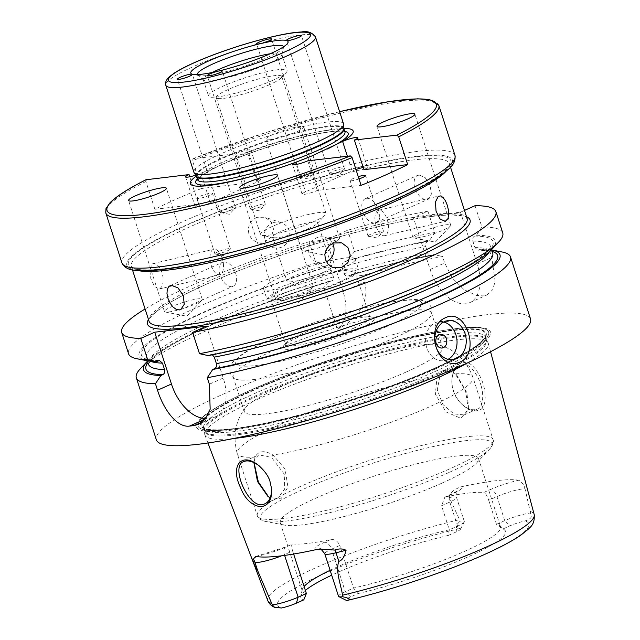 <?xml version="1.0" encoding="UTF-8"?>
<svg xmlns="http://www.w3.org/2000/svg" width="640" height="640" viewBox="0 0 640 640"><rect width="100%" height="100%" fill="white"/><g stroke="black" fill="none" stroke-linecap="round" stroke-linejoin="round"><path stroke-width="0.48" stroke-dasharray="3.2 2.4" d="M301.32 177.304A7.864 1.152 -17.9 0 0 308.88 175.336A7.864 1.152 -17.9 0 0 314.464 172.648A7.864 1.152 -17.9 0 0 314.624 172.288A7.864 1.152 -17.9 0 0 306.792 173.608A7.864 1.152 -17.9 0 0 299.664 177.12A7.864 1.152 -17.9 0 0 300 177.32A7.864 1.152 -17.9 0 0 301.32 177.304M222.12 212.608A7.864 1.152 -17.9 0 0 229.68 210.64A7.864 1.152 -17.9 0 0 235.272 207.96A7.864 1.152 -17.9 0 0 235.432 207.592A7.864 1.152 -17.9 0 0 227.592 208.92A7.864 1.152 -17.9 0 0 220.464 212.432A7.864 1.152 -17.9 0 0 220.8 212.632A7.864 1.152 -17.9 0 0 222.12 212.608M251.984 209.152A7.864 1.152 -17.9 0 0 259.544 207.184A7.864 1.152 -17.9 0 0 265.128 204.496A7.864 1.152 -17.9 0 0 265.288 204.136A7.864 1.152 -17.9 0 0 257.456 205.456A7.864 1.152 -17.9 0 0 250.32 208.968A7.864 1.152 -17.9 0 0 250.664 209.168A7.864 1.152 -17.9 0 0 251.984 209.152M331.184 173.84A7.864 1.152 -17.9 0 0 338.744 171.872A7.864 1.152 -17.9 0 0 344.328 169.192A7.864 1.152 -17.9 0 0 344.488 168.824A7.864 1.152 -17.9 0 0 336.656 170.152A7.864 1.152 -17.9 0 0 329.52 173.664A7.864 1.152 -17.9 0 0 329.864 173.864A7.864 1.152 -17.9 0 0 331.184 173.84M306.008 250.736A19.872 2.912 -17.9 0 0 325.12 245.76A19.872 2.912 -17.9 0 0 339.232 238.976A19.872 2.912 -17.9 0 0 339.64 238.064A19.872 2.912 -17.9 0 0 319.832 241.4A19.872 2.912 -17.9 0 0 301.824 250.28A19.872 2.912 -17.9 0 0 302.68 250.784A19.872 2.912 -17.9 0 0 306.008 250.736M270.144 139.688A19.872 2.912 162.1 0 1 265.952 139.232A19.872 2.912 162.1 0 1 283.968 130.36A19.872 2.912 162.1 0 1 303.768 127.016A19.872 2.912 162.1 0 1 291.592 133.856A19.872 2.912 162.1 0 1 270.144 139.688M168.632 311.976A19.872 2.912 -17.9 0 0 187.736 307.008A19.872 2.912 -17.9 0 0 201.848 300.224A19.872 2.912 -17.9 0 0 202.256 299.312A19.872 2.912 -17.9 0 0 182.456 302.648A19.872 2.912 -17.9 0 0 164.44 311.528A19.872 2.912 -17.9 0 0 165.304 312.032A19.872 2.912 -17.9 0 0 168.632 311.976M279.712 299.112A19.872 2.912 -17.9 0 0 298.824 294.136A19.872 2.912 -17.9 0 0 312.936 287.352A19.872 2.912 -17.9 0 0 313.344 286.44A19.872 2.912 -17.9 0 0 293.544 289.784A19.872 2.912 -17.9 0 0 275.528 298.656A19.872 2.912 -17.9 0 0 276.392 299.16A19.872 2.912 -17.9 0 0 279.712 299.112M417.096 237.864A19.872 2.912 -17.9 0 0 436.208 232.888A19.872 2.912 -17.9 0 0 450.32 226.112A19.872 2.912 -17.9 0 0 450.728 225.192A19.872 2.912 -17.9 0 0 430.92 228.536A19.872 2.912 -17.9 0 0 412.912 237.408A19.872 2.912 -17.9 0 0 413.768 237.912A19.872 2.912 -17.9 0 0 417.096 237.864M212.784 249.656A13.072 6.216 76.7 0 0 210.976 264.44A13.072 6.216 76.7 0 0 219.76 274.672A13.072 6.216 76.7 0 0 223.472 265.056A13.072 6.216 76.7 0 0 221.368 256.168A13.072 6.216 76.7 0 0 213.744 249.24A13.072 6.216 76.7 0 0 212.784 249.656M160.144 288.584L162 286.28L163.064 282.432L163.112 277.648L162.072 272.648L160.072 268.224L157.448 265.04L154.656 263.552L153.176 263.568L152.2 263.984L149.744 269.576L150.832 278.68L154.568 286.552L159.192 288.992L160.144 288.584M326.368 261.712A13.072 12.68 -71.5 0 1 308.632 249.984A13.072 12.68 -71.5 0 1 332.536 243.416M223.872 261.96A13.072 7.648 66 0 1 235.28 272.248A13.072 7.648 66 0 1 233.168 286.2A13.072 7.648 66 0 1 220.864 277.376A13.072 7.648 66 0 1 222.528 262.328A13.072 7.648 66 0 1 223.872 261.96M273.104 222.76A13.072 12.68 -71.5 0 1 289.104 239.072A13.072 12.68 -71.5 0 1 264.352 235.208A13.072 12.68 -71.5 0 1 273.104 222.76M256.832 217.336L252.528 219.92L249.512 223.992L248.224 228.928L248.848 233.968L251.264 238.344L255.136 241.392L256.72 242.04L264.784 241.936L271.152 237.088L273.632 229.488L271.288 221.944L264.984 217.256L256.832 217.336M377.696 210.64A13.072 6.216 76.7 0 0 374.952 219.84A13.072 6.216 76.7 0 0 377.056 228.728A13.072 6.216 76.7 0 0 384.68 235.664A13.072 6.216 76.7 0 0 387.72 221.512A13.072 6.216 76.7 0 0 378.664 210.224A13.072 6.216 76.7 0 0 377.696 210.64M366.608 198.336A13.072 7.648 66 0 1 378.016 208.616A13.072 7.648 66 0 1 375.896 222.568A13.072 7.648 66 0 1 363.6 213.744A13.072 7.648 66 0 1 365.256 198.696A13.072 7.648 66 0 1 366.608 198.336M419.04 174.96L416.288 176.264L414.472 179.288L413.936 183.536L414.8 188.336L416.976 192.952L420.096 196.68L423.632 199L426.984 199.56L428.32 199.2L431.408 194.088L430.072 185.424L425.192 177.648L419.04 174.96M369.744 236.264A8.128 1.192 -17.9 0 0 377.56 234.232A8.128 1.192 -17.9 0 0 383.328 231.456A8.128 1.192 -17.9 0 0 383.496 231.08A8.128 1.192 -17.9 0 0 375.392 232.448A8.128 1.192 -17.9 0 0 368.024 236.08A8.128 1.192 -17.9 0 0 368.376 236.288A8.128 1.192 -17.9 0 0 369.744 236.264M359 178.928A8.128 1.192 162.1 0 1 351.808 180.744A8.128 1.192 162.1 0 1 350.096 180.56A8.128 1.192 162.1 0 1 358.272 176.672M216.64 254A8.128 1.192 -17.9 0 0 224.456 251.968A8.128 1.192 -17.9 0 0 230.232 249.192A8.128 1.192 -17.9 0 0 230.4 248.816A8.128 1.192 -17.9 0 0 222.296 250.184A8.128 1.192 -17.9 0 0 214.928 253.816A8.128 1.192 -17.9 0 0 215.28 254.024A8.128 1.192 -17.9 0 0 216.64 254M210.752 193.112A8.128 1.192 162.1 0 1 212.464 193.296A8.128 1.192 162.1 0 1 207.488 196.096A8.128 1.192 162.1 0 1 198.712 198.48A8.128 1.192 162.1 0 1 197 198.296A8.128 1.192 162.1 0 1 201.976 195.496A8.128 1.192 162.1 0 1 210.752 193.112M363.936 169.664A9.832 1.44 -17.9 0 0 367.4 167.32A9.832 1.44 -17.9 0 0 363.224 167.456M355.968 169.528A9.832 1.44 -17.9 0 0 352.16 171.024L305.552 191.8A9.832 1.44 -17.9 0 0 302.088 194.144A9.832 1.44 -17.9 0 0 307.608 193.712A9.832 1.44 -17.9 0 0 317.328 190.44L361.08 185.368M307.768 160.824L317.328 190.44M146.504 179.512L145.904 181.496L154.872 209.264A174.984 25.616 162.1 0 1 201.48 188.48L192.512 160.72L193.112 158.736L235.664 153.8A9.832 1.44 162.1 0 1 245.384 150.536A9.832 1.44 162.1 0 1 250.904 150.096A9.832 1.44 162.1 0 1 247.728 152.312L216.424 167.088L200.544 173.344A9.832 1.44 162.1 0 1 195.72 175.16M189.768 176.792L198.624 204.192A9.832 1.44 -17.9 0 0 195.16 206.528A9.832 1.44 -17.9 0 0 200.68 206.096A9.832 1.44 -17.9 0 0 210.4 202.824L257.008 182.048A9.832 1.44 -17.9 0 0 260.472 179.712A9.832 1.44 -17.9 0 0 254.952 180.144A9.832 1.44 -17.9 0 0 245.232 183.416L201.48 188.48M154.872 209.264L198.624 204.192M235.664 153.8L245.232 183.416M192.928 158.784L193.112 158.736A173.016 25.328 162.1 0 1 339.616 111.672M196.328 176.08A85.584 12.528 162.1 0 1 200.544 173.344M343.56 123.888A78.64 11.512 -17.9 0 0 265.184 137.104A78.64 11.512 -17.9 0 0 193.888 172.232M247.728 152.312A85.584 12.528 162.1 0 1 343.84 128.44M283.536 46.8A45.216 6.624 162.1 0 1 283.52 47.272A45.216 6.624 162.1 0 1 282.584 48.76A45.216 6.624 162.1 0 1 267.56 57.44A45.216 6.624 162.1 0 1 199.4 75.632A45.216 6.624 162.1 0 1 197.768 74.968A45.216 6.624 162.1 0 1 197.488 74.592M270.216 53.752A41.288 6.048 162.1 0 1 281.832 54.304A41.288 6.048 162.1 0 1 281.848 54.84A41.288 6.048 162.1 0 1 267.272 64.128A41.288 6.048 162.1 0 1 227.992 77.48A41.288 6.048 162.1 0 1 203.552 80.128A41.288 6.048 162.1 0 1 203.256 79.68A41.288 6.048 162.1 0 1 212.352 72.448M272.536 80.424A41.288 6.048 162.1 0 1 210.304 97.024A41.288 6.048 162.1 0 1 208.512 95.976A41.288 6.048 162.1 0 1 245.944 77.536A41.288 6.048 162.1 0 1 287.096 70.592A41.288 6.048 162.1 0 1 286.256 72.496A41.288 6.048 162.1 0 1 272.536 80.424M269.624 84.64A34.408 5.04 162.1 0 1 217.76 98.472A34.408 5.04 162.1 0 1 216.272 97.6A34.408 5.04 162.1 0 1 247.464 82.232A34.408 5.04 162.1 0 1 281.752 76.448A34.408 5.04 162.1 0 1 281.056 78.032A34.408 5.04 162.1 0 1 269.624 84.64M313.848 221.552A34.408 5.04 162.1 0 1 261.984 235.392A34.408 5.04 162.1 0 1 260.496 234.52A34.408 5.04 162.1 0 1 291.688 219.152A34.408 5.04 162.1 0 1 325.976 213.368A34.408 5.04 162.1 0 1 325.28 214.952A34.408 5.04 162.1 0 1 313.848 221.552M309.264 228.184A23.592 3.456 162.1 0 1 273.704 237.672A23.592 3.456 162.1 0 1 272.68 237.072A23.592 3.456 162.1 0 1 294.072 226.528A23.592 3.456 162.1 0 1 317.584 222.568A23.592 3.456 162.1 0 1 317.104 223.656A23.592 3.456 162.1 0 1 309.264 228.184M323.504 272.272A23.592 3.456 -17.9 0 0 331.824 266.664A23.592 3.456 -17.9 0 0 308.312 270.624A23.592 3.456 -17.9 0 0 286.928 281.16A23.592 3.456 -17.9 0 0 300.176 280.12A23.592 3.456 -17.9 0 0 323.504 272.272M464.488 210.416L460.496 212.192L413.392 217.656L427.928 211.176A196.608 28.784 -17.9 0 0 347.688 230.232L326.336 239.752L309.072 241.752A196.608 28.784 -17.9 0 0 145.088 308.992M448.064 359.32A19.664 15.688 -96.6 0 1 447.28 359.696A19.664 15.688 -96.6 0 1 443.568 360.72A19.664 15.688 -96.6 0 1 425.728 342.992A19.664 15.688 -96.6 0 1 439.04 321.656A19.664 15.688 -96.6 0 1 443.736 321.992M140.312 368.784A196.608 28.784 162.1 0 1 323.72 287.088L337.336 329.24C354.496 321.296 371.096 302.504 364.424 282.056L362.336 275.568A196.608 28.784 162.1 0 1 442.568 256.504L444.664 262.992L452.536 278.256L464.032 289.64L476.656 295.544L487.064 294.904L492.672 289.768L495.168 281.36L491.768 257.536L489.672 251.048A196.608 28.784 162.1 0 1 501.992 251.968M530.536 318.976A196.608 28.784 -17.9 0 0 334.6 352.008A196.608 28.784 -17.9 0 0 156.36 439.832M309.072 241.752L315.952 263.04L324.928 267.272L326.896 267.048C328.624 266.832 330.088 267.944 331.288 270.376L333.384 276.856C333.784 279.376 333.112 280.736 331.376 280.928L329.408 281.152L323.72 287.088M326.336 239.752L343.08 291.568A39.32 23 66 0 1 337.336 329.24M333.384 276.856A180.88 26.48 162.1 0 0 148.464 364.208L150.848 360.136C155.928 354.384 167.376 346.864 185.184 337.576C219.656 319.688 276.184 297.8 331.832 280.832L331.376 280.928A184.808 27.056 162.1 0 0 147.952 362.624M362.336 275.568L351.624 274.528L349.192 275.616C347.056 276.576 345.336 275.936 344.04 273.68L341.944 267.2C341.64 264.496 342.56 262.68 344.712 261.736L347.136 260.648L354.568 251.528L347.688 230.232M427.928 211.176L434.8 232.464L429.368 240.696L427.512 241.528C425.784 242.528 425.192 244.208 425.728 246.56L427.816 253.032C428.744 255.216 430.136 256 431.992 255.408A184.808 27.056 162.1 0 0 349.192 275.616L348.592 275.832C379.416 266.904 407.016 260.16 431.392 255.592L433.848 254.584L442.568 256.504M315.952 263.04A196.608 28.784 -17.9 0 0 128.568 353.784M147.216 360.752A187.256 27.416 162.1 0 1 324.928 267.272M147.472 361.16A187.256 27.416 162.1 0 1 329.408 281.152M206.52 326.2L223.256 378.016A39.32 23 66 0 1 215.712 416.664A39.32 23 66 0 1 211.656 417.76L206.952 418.304A39.32 23 66 0 1 205.68 418.4M208.24 355.6L210.696 354.592L212.352 354.8M351.624 274.528A187.256 27.416 162.1 0 1 433.848 254.584M489.672 251.048L480.96 249.12A187.256 27.416 162.1 0 1 491.72 249.968M434.8 232.464A196.608 28.784 -17.9 0 0 354.568 251.528M347.136 260.648A187.256 27.416 162.1 0 1 429.368 240.696M460.496 212.192L477.232 264.016A39.32 23 66 0 1 469.696 302.656A39.32 23 66 0 1 430.128 269.472L413.392 217.656M480.96 249.12L478.008 250.184L474.928 247.576L472.832 241.104C472.296 238.752 472.888 237.072 474.616 236.072L476.472 235.24L481.912 227.008L475.032 205.712M476.472 235.24A187.256 27.416 162.1 0 1 491.696 249.488M502.744 232.928A196.608 28.784 -17.9 0 0 481.912 227.008M338.232 270.568A48.168 7.056 162.1 0 1 290.592 286.592A48.168 7.056 162.1 0 1 263.536 288.72A48.168 7.056 162.1 0 1 307.208 267.2A48.168 7.056 162.1 0 1 355.216 259.104A48.168 7.056 162.1 0 1 338.232 270.568M341.816 281.672A48.168 7.056 162.1 0 1 294.176 297.696A48.168 7.056 162.1 0 1 267.128 299.824A48.168 7.056 162.1 0 1 310.792 278.304A48.168 7.056 162.1 0 1 358.8 270.208A48.168 7.056 162.1 0 1 341.816 281.672M339.456 281.944A44.24 6.48 162.1 0 1 295.712 296.664A44.24 6.48 162.1 0 1 270.864 298.616A44.24 6.48 162.1 0 1 310.968 278.856A44.24 6.48 162.1 0 1 355.056 271.416A44.24 6.48 162.1 0 1 339.456 281.944M354.312 327.928A44.24 6.48 162.1 0 1 310.56 342.64A44.24 6.48 162.1 0 1 285.72 344.592A44.24 6.48 162.1 0 1 286.616 342.56A44.24 6.48 162.1 0 1 325.824 324.832A44.24 6.48 162.1 0 1 367.992 316.28A44.24 6.48 162.1 0 1 369.912 317.4A44.24 6.48 162.1 0 1 354.312 327.928M357.36 329.792A48.168 7.056 -17.9 0 0 372.256 317.104A48.168 7.056 -17.9 0 0 326.336 326.424A48.168 7.056 -17.9 0 0 283.64 345.728A48.168 7.056 -17.9 0 0 304.464 347.024A48.168 7.056 -17.9 0 0 357.36 329.792M456.584 374.832L466.832 392.68L468.792 407.912L464.176 414.928L453.872 413.904L442.888 404.456L437.288 390.008L439.768 376.784L444.808 371.904L454.752 373.368L456.584 374.832L453.48 372.488L444.056 370.312L437.168 375.92L435.344 394.12L445.904 411.872L460.704 418.24L468.496 409.832L465.52 390.72L455.192 373.832A123.864 18.136 162.1 0 1 472.968 377.408A123.864 18.136 162.1 0 1 429.296 406.888A123.864 18.136 162.1 0 1 273.04 455.04L271.464 457.368L258.744 454.848L254.648 459.312L255.016 457.128C258.528 450.696 264.536 450 273.04 455.04L285.024 468.968L287.952 486.944L280.944 498.856L269.448 497.56L268.664 496.96M254.032 462.64L255.016 457.128A123.864 18.136 162.1 0 1 237.232 453.552A123.864 18.136 162.1 0 1 306.504 413.464A123.864 18.136 162.1 0 1 437.168 375.92L439.768 376.784M254.648 459.312L253.88 462.568M270.2 497.8L277.8 498.024L284.728 488.984L284.248 474.08L271.464 457.368M405.864 372.176A104.2 15.256 162.1 0 1 302.808 406.832A104.2 15.256 162.1 0 1 244.288 411.432A104.2 15.256 162.1 0 1 245.456 407.752A104.2 15.256 162.1 0 1 323.832 369.896A104.2 15.256 162.1 0 1 427.648 344.368A104.2 15.256 162.1 0 1 439.512 345.072A104.2 15.256 162.1 0 1 442.608 347.376A104.2 15.256 162.1 0 1 405.864 372.176M258.824 465.568L259.208 465.856C264.768 470.784 268.328 475.656 269.896 480.472L271.648 488.76M481.184 386.28C478.624 374.656 467.488 359.88 459.936 365.16C454.68 367.872 451.976 373.592 451.824 382.328C452.304 390.904 455.552 398.12 461.552 403.968C467.432 409.144 472.68 410.848 477.304 409.08C483.288 408.08 483.848 394.264 481.184 386.28L483.584 385.696C486.368 393.856 485.848 408.488 479.736 409.88C474.664 412.152 468.832 410.392 462.232 404.616C455.8 398.32 452.32 390.6 451.8 381.432C452.632 367.944 457.632 361.704 466.8 362.728C473.344 363.024 481.84 377.528 483.584 385.696M455.84 532.08L457.584 526.112L449.808 502.056A19.192 2.808 -17.9 0 0 456.576 497.488A19.192 2.808 -17.9 0 0 449.32 497.56L460.216 521.12A19.192 2.808 162.1 0 1 464.344 521.552A19.192 2.808 162.1 0 1 464.272 522.008A19.192 2.808 162.1 0 1 457.584 526.112L449.328 529.792L448.432 535.376L455.84 532.08A13.288 1.944 -17.9 0 0 460.48 529.232A13.288 1.944 -17.9 0 0 459.648 528.536C454.88 528.408 455.064 525.936 460.216 521.12M233.784 438.48A148.936 21.808 162.1 0 1 204.88 434.96A148.936 21.808 162.1 0 1 204.672 433.944A148.936 21.808 162.1 0 1 339.856 368.28A148.936 21.808 162.1 0 1 487.912 342.464A148.936 21.808 162.1 0 1 488.328 343.408A148.936 21.808 162.1 0 1 466.952 363.176M530.528 512.976L525.032 488.792A19.192 2.808 -17.9 0 0 496.96 496.592L488.712 500.272C487.128 495.64 485.464 493.04 483.72 492.472L489.864 489.736A7.864 4.6 66 0 1 496.96 496.592L504.736 520.656A19.192 2.808 162.1 0 1 530.528 512.976C530.864 516 533.704 517.904 525.056 520.96A13.288 1.944 -17.9 0 0 510.064 525.792L502.656 529.096L496.48 524.328L504.736 520.656L510.064 525.792M489.864 489.736A27.056 3.96 162.1 0 1 518.96 480.192C522.2 482.416 524.224 485.28 525.032 488.792M518.96 480.192A141.568 20.728 -17.9 0 0 460.44 486.968A27.056 3.96 162.1 0 1 452.128 494.104L445.984 496.848A104.2 15.256 162.1 0 1 483.72 492.472M449.32 497.56C449.008 493.712 452.712 490.184 460.44 486.968M448.432 535.376A107.608 15.752 -17.9 0 0 331.696 575.192M305.376 590.408A107.608 15.752 -17.9 0 0 300.792 596.152A107.608 15.752 -17.9 0 0 303.792 599.856M306.384 593.52A104.2 15.256 162.1 0 1 302.272 590.952A104.2 15.256 162.1 0 1 302.24 589.592A104.2 15.256 162.1 0 1 304.104 586.464M330.112 570.28A104.2 15.256 162.1 0 1 449.328 529.792L441.56 505.736L449.808 502.056A7.864 4.6 -114 0 1 451.32 494.328A7.864 4.6 -114 0 1 452.128 494.104M338.52 596.304A19.192 2.808 162.1 0 1 345.288 591.736L353.536 588.056L358.016 593.576L350.608 596.88A13.288 1.944 -17.9 0 0 346.152 600.272M358.016 593.576A107.608 15.752 -17.9 0 0 463.072 559.032A107.608 15.752 -17.9 0 0 504.832 530.248A107.608 15.752 -17.9 0 0 502.656 529.096M281.616 555.8A19.192 2.808 -17.9 0 0 284.384 554.632L292.632 550.952C291.264 546.44 291.336 544.104 292.848 543.944L286.704 546.688A27.056 3.96 162.1 0 1 256.352 556.496M284.632 555.408L284.384 554.632A7.864 4.6 66 0 1 285.888 546.904L292.848 543.944A104.2 15.256 162.1 0 0 330.576 539.576C334.696 539.08 337.76 541.056 339.792 545.488L331.536 549.168A7.864 4.6 -114 0 0 324.432 542.312L330.576 539.576M292.632 550.952L293.624 554.032M445.984 496.848L444.832 497.224L441.56 505.736M488.712 500.272L496.48 524.328A104.2 15.256 162.1 0 1 499.824 525.776A104.2 15.256 162.1 0 1 500.592 526.896A104.2 15.256 162.1 0 1 463.848 551.696A104.2 15.256 162.1 0 1 353.536 588.056L339.792 545.488M441.736 483.232A104.2 15.256 162.1 0 1 284.68 525.136A104.2 15.256 162.1 0 1 280.16 522.488A104.2 15.256 162.1 0 1 374.632 475.944A104.2 15.256 162.1 0 1 478.48 458.432A104.2 15.256 162.1 0 1 476.368 463.224A104.2 15.256 162.1 0 1 441.736 483.232M394.744 337.752A104.2 15.256 162.1 0 1 234.304 378.424A104.2 15.256 162.1 0 1 233.168 377.008A104.2 15.256 162.1 0 1 327.64 330.464A104.2 15.256 162.1 0 1 431.488 312.952A104.2 15.256 162.1 0 1 431.392 314.76A104.2 15.256 162.1 0 1 394.744 337.752M433.072 369.4A149.432 21.88 -17.9 0 0 484.552 338.488A149.432 21.88 -17.9 0 0 485.808 334A149.432 21.88 -17.9 0 0 402.328 340.32A149.432 21.88 -17.9 0 0 254.056 390.144A149.432 21.88 -17.9 0 0 201.424 425.856A149.432 21.88 -17.9 0 0 205.064 428.76A149.432 21.88 -17.9 0 0 433.072 369.4M232.312 428.952A150.024 21.968 162.1 0 1 208.016 429.48A150.024 21.968 162.1 0 1 336.696 358.504A150.024 21.968 162.1 0 1 482.584 340.792A150.024 21.968 162.1 0 1 433.312 368.992A150.024 21.968 162.1 0 1 232.312 428.952M436.008 368.68A154.52 22.624 -17.9 0 0 444.144 330.328A154.52 22.624 -17.9 0 0 233.072 398.504A154.52 22.624 -17.9 0 0 237.144 429.36A154.52 22.624 -17.9 0 0 436.008 368.68M432.968 369.032A149.448 21.88 -17.9 0 0 485.712 333.624A149.448 21.88 -17.9 0 0 336.72 358.584A149.448 21.88 -17.9 0 0 201.288 425.496A149.448 21.88 -17.9 0 0 285.64 418.624A149.448 21.88 -17.9 0 0 432.968 369.032M296.704 164.4L305.552 191.8M347.384 156.24L352.16 171.024M200.84 173.232L210.4 202.824M247.448 152.456L257.008 182.048M197.304 178.976A80.152 11.736 162.1 0 1 216.424 167.088M197.52 179.64A77.464 11.344 162.1 0 1 232.936 157.736A77.464 11.344 162.1 0 1 344.952 132.024M232.32 160A80.152 11.736 162.1 0 1 344.736 131.36M454.96 155.352A174.984 25.616 -17.9 0 0 280.576 184.76A174.984 25.616 -17.9 0 0 121.944 262.92M145.904 181.496A174.984 25.616 -17.9 0 0 105.8 212.944M438.824 105.384A174.984 25.616 -17.9 0 0 192.512 160.72M196.448 176.304A77.464 11.344 162.1 0 1 266.672 141.704A77.464 11.344 162.1 0 1 343.872 128.688M196.384 176.168A77.544 11.352 162.1 0 1 266.488 141.12A77.544 11.352 162.1 0 1 343.848 128.536M315.464 36.904A78.64 11.512 -17.9 0 0 237.096 50.12A78.64 11.512 -17.9 0 0 165.792 85.248M467.088 218.48A167.12 24.464 -17.9 0 0 300.536 246.56A167.12 24.464 -17.9 0 0 149.032 321.208L149.216 319.632C149.736 318.128 151.448 316.056 154.368 313.424C167.856 301.256 208.4 281.568 258.24 263.288C302.896 246.96 345.848 234.072 387.08 224.624C415.12 218.344 436.544 215.144 451.352 215.008C471.872 216.104 465.144 218.416 467.088 218.48M466.536 216.768A169.472 24.816 -17.9 0 0 301.152 248.448A169.472 24.816 -17.9 0 0 148.48 319.496M446.088 171.288A167.12 24.464 -17.9 0 0 449.392 163.696A167.12 24.464 -17.9 0 0 282.848 191.776A167.12 24.464 -17.9 0 0 131.336 266.424A167.12 24.464 -17.9 0 0 138.456 270.648M391.16 201.08A169.472 24.816 -17.9 0 0 347.616 170.248A169.472 24.816 -17.9 0 0 130.168 267.192A169.472 24.816 -17.9 0 0 391.16 201.08M392.104 200.968A171.048 25.04 -17.9 0 0 348.152 169.848A171.048 25.04 -17.9 0 0 128.688 267.696A171.048 25.04 -17.9 0 0 392.104 200.968M343.08 291.568L364.424 282.056M158.288 360.776A184.808 27.056 162.1 0 1 326.896 267.048M150.296 361.216A180.88 26.48 162.1 0 1 146.368 357.728A180.88 26.48 162.1 0 1 331.288 270.376M211.656 417.76L202.368 421.904M223.256 378.016L209.352 384.216M206.952 418.304L205.104 419.128M344.04 273.68A180.88 26.48 162.1 0 1 427.816 253.032M341.944 267.2A180.88 26.48 162.1 0 1 425.728 246.56M344.712 261.736A184.808 27.056 162.1 0 1 427.512 241.528M430.128 269.472L444.664 262.992M477.232 264.016L491.768 257.536M474.616 236.072A184.808 27.056 162.1 0 1 429.488 284.944A184.808 27.056 162.1 0 1 210.104 354.768M472.832 241.104A180.88 26.48 162.1 0 1 490.616 246.544A180.88 26.48 162.1 0 1 489.472 251.672M474.928 247.576A180.88 26.48 162.1 0 1 492.704 253.016L492.088 252.456C490.376 251.144 485.68 250.384 478.008 250.184M479.104 249.952A184.808 27.056 162.1 0 1 492.192 251.44M449.368 469.04A123.864 18.136 162.1 0 1 326.872 510.24A123.864 18.136 162.1 0 1 257.312 515.712A123.864 18.136 162.1 0 1 369.6 460.384A123.864 18.136 162.1 0 1 493.048 439.568A123.864 18.136 162.1 0 1 449.368 469.04M269.872 480.968L269.896 480.472M267.808 600.608A139.976 20.496 162.1 0 1 459.368 519.688M530.4 511.456A139.976 20.496 162.1 0 1 534.2 514.568M459.648 528.536A132.12 19.344 -17.9 0 0 324.088 573.648A132.12 19.344 -17.9 0 0 281.4 608M346.808 600.424A132.12 19.344 -17.9 0 0 482.368 555.312A132.12 19.344 -17.9 0 0 525.056 520.96M350.608 596.88L345.288 591.736L331.536 549.168A19.192 2.808 -17.9 0 0 324.768 553.736M255.68 556.496L285.888 546.904A7.864 4.6 66 0 1 286.704 546.688M316.608 549.52A27.056 3.96 162.1 0 1 324.432 542.312M387.152 326.344A97.912 14.336 162.1 0 1 236.368 364.536A97.912 14.336 162.1 0 1 361.992 308.528A97.912 14.336 162.1 0 1 387.152 326.344M449.232 472.384A121.896 17.848 162.1 0 1 265.496 521.408A121.896 17.848 162.1 0 1 370.728 463.864A121.896 17.848 162.1 0 1 489.736 448.984A121.896 17.848 162.1 0 1 449.232 472.384M433.128 372.392A147.952 21.664 162.1 0 1 286.792 421.608A147.952 21.664 162.1 0 1 203.704 428.136A147.952 21.664 162.1 0 1 337.84 362.048A147.952 21.664 162.1 0 1 485.296 337.184A147.952 21.664 162.1 0 1 433.128 372.392M433.912 374.824A147.952 21.664 162.1 0 1 287.576 424.032A147.952 21.664 162.1 0 1 204.488 430.56A147.952 21.664 162.1 0 1 338.624 364.472A147.952 21.664 162.1 0 1 486.08 339.616A147.952 21.664 162.1 0 1 433.912 374.824M434.8 368.448A152.704 22.36 162.1 0 1 238.272 428.408A152.704 22.36 162.1 0 1 234.248 397.912A152.704 22.36 162.1 0 1 481.232 328.08A152.704 22.36 162.1 0 1 314.512 411.136A152.704 22.36 162.1 0 1 234.248 397.912A152.704 22.36 162.1 0 1 442.84 330.536A152.704 22.36 162.1 0 1 385.472 388.216A152.704 22.36 162.1 0 1 201.672 418.368A152.704 22.36 162.1 0 1 442.84 330.536A152.704 22.36 162.1 0 1 434.8 368.448M434.296 375.768A148.088 21.68 162.1 0 1 285.296 425.64A148.088 21.68 162.1 0 1 204.52 430.704A148.088 21.68 162.1 0 1 338.928 365.416A148.088 21.68 162.1 0 1 486.136 339.744A148.088 21.68 162.1 0 1 434.296 375.768M300 177.32L308.528 178.976L314.464 172.648M314.624 172.288L271.584 39.032M299.664 177.12L256.624 43.872M220.8 212.632L229.328 214.288L235.272 207.96M235.432 207.592L192.392 74.344M220.464 212.432L177.424 79.176M250.664 209.168L259.184 210.824L265.128 204.496M265.288 204.136L222.248 70.88M250.32 208.968L207.288 75.72M329.864 173.864L338.384 175.52L344.328 169.192M344.488 168.824L301.448 35.576M329.52 173.664L286.48 40.408M302.68 250.784L324.216 254.968L339.232 238.976M339.64 238.064L303.768 127.016M301.824 250.28L265.952 139.232M165.304 312.032L186.832 316.216L201.848 300.224M202.256 299.312L166.384 188.264M164.44 311.528L128.576 200.48M276.392 299.16L297.92 303.344L312.936 287.352M313.344 286.44L277.472 175.4M275.528 298.656L239.664 187.608M413.768 237.912L435.304 242.104L450.32 226.112M450.728 225.192L414.856 114.152M412.912 237.408L377.04 126.368M223.472 265.056L223.208 260.424L221.368 256.168M159.192 289L219.76 274.672M153.176 263.56L213.744 249.24M341.712 242.856L325.488 237.44M333.44 267.648L317.216 262.232M180.752 309.568L233.168 286.2M170.104 285.696L222.528 262.328M281.208 222.664L264.984 217.256M272.936 247.456L256.712 242.048M374.952 219.84L375.216 224.472L377.056 228.728M384.68 235.664L445.248 221.336M378.664 210.224L439.232 195.904M375.896 222.568L428.32 199.2M365.256 198.696L417.68 175.328M368.376 236.288L377.192 238L383.328 231.456M383.496 231.08L365.56 175.56M368.024 236.08L350.096 180.56M215.28 254.024L224.088 255.736L230.232 249.192M230.4 248.816L212.464 193.296M214.928 253.816L197 198.296M292.528 164.528L302.088 194.144M357.84 137.712L367.4 167.32M185.592 176.92L195.16 206.528M250.904 150.096L260.472 179.712M345.048 132.208L340.2 131.28C334.24 131.088 325.096 132.288 312.776 134.872C286.272 140.72 259.568 149.088 232.672 159.976C217.376 166.352 206.792 171.784 200.92 176.272L197.552 179.848M339.608 111.648L265.632 132.64L192.928 158.776M282.584 48.76L287.04 44.016M199.4 75.632L193.008 74.384M281.848 54.84L283.52 47.272M203.552 80.128L197.768 74.968M203.256 79.68L208.512 95.976M281.832 54.304L287.096 70.592M281.056 78.032L286.256 72.496M217.76 98.472L210.304 97.024M216.272 97.6L260.496 234.52M281.752 76.448L325.976 213.368M317.104 223.656L325.28 214.952M273.704 237.672L261.984 235.392M272.68 237.072L286.928 281.16M317.584 222.568L331.824 266.664M450.528 167.216L449.392 163.696C450.976 163.224 449.192 165.824 444.032 171.496C434.792 179.52 417.088 189.4 390.92 201.144C350.864 218.776 305.936 234.688 256.128 248.856C199.336 265 150.48 272.872 135.896 268.928C131.904 267.36 130.384 266.528 131.336 266.424L132.48 269.944M448.232 320.592L439.04 321.656M452.752 359.656L443.568 360.72M159.44 360.544C144.608 359.648 146.36 357.088 146.368 357.736L147.352 360.784M215.712 416.664L198.472 424.352M469.696 302.656L487.072 294.912M491.6 249.592L490.616 246.544L488.224 250.616C478.648 260.968 453.24 274.912 412.008 292.448C351.88 317.824 267.224 343.952 210.696 354.584M263.536 288.72L267.128 299.824M355.216 259.104L358.8 270.208M270.864 298.616L285.72 344.592M355.056 271.416L369.912 317.4M286.616 342.56L283.64 345.728M367.992 316.28L372.256 317.104M269.448 497.56L267.912 496.448M254.272 459.984L253.976 461.904M245.456 407.752C235.352 420.936 232.616 436.2 237.232 453.552L257.312 515.712C257.648 518.136 260.376 520.04 265.496 521.408L284.68 525.136M476.368 463.224L489.736 448.984C493.088 444.872 494.192 441.736 493.048 439.568L472.968 377.408C466.568 360.64 455.416 349.856 439.512 345.072M264.672 503.872L277.8 498.024M243.848 461.488L258.744 454.848M468.792 407.912L468.496 409.832M453.48 372.488L454.752 373.368M464.176 414.928L477.304 409.08M444.808 371.904L459.936 365.16M271.624 488.288L271.688 489.256M490.56 351.712L488.328 343.408M207.936 443L204.88 434.96M451.824 382.328L451.8 381.432M461.552 403.968L462.232 404.616M460.48 529.232L464.272 522.008M302.24 589.592L300.792 596.152M464.344 521.552L456.576 497.488C456.736 492.176 457.184 489.952 457.904 490.808L444.832 497.216M280.16 522.488L302.272 590.952M478.48 458.432L500.592 526.896M499.824 525.776L504.832 530.248M234.304 378.424C227.848 374.2 230.112 365.256 230.688 365.576L232.72 362.2L242.448 354C263.112 340.072 319.944 318.64 365.888 307.448C384.776 302.808 399.824 300.224 411.024 299.696C417.192 299.128 422.544 300.024 427.08 302.384C431.496 305.752 432.936 309.88 431.392 314.76M233.168 377.008L244.288 411.432M431.488 312.952L442.608 347.376M205.064 428.76L203.64 427.992L204.52 430.704L204.672 433.944M484.552 338.488L485.264 337.024L486.136 339.744L487.912 342.464M208.016 429.48C215.44 430.696 228.472 429.752 247.104 426.648C278.2 421.208 314.384 411.752 355.648 398.28C384.896 388.624 410.968 378.704 433.88 368.528C459.208 357.104 475.44 347.864 482.584 340.792M233.072 398.504L234.248 397.912C285.344 371.952 386.24 339.368 442.84 330.536L444.144 330.328"/><path stroke-width="0.96" d="M260.816 43.576A7.864 1.152 162.1 0 1 258.28 44.048A7.864 1.152 162.1 0 1 256.624 43.872A7.864 1.152 162.1 0 1 263.752 40.352A7.864 1.152 162.1 0 1 271.584 39.032A7.864 1.152 162.1 0 1 260.816 43.576A51.12 7.488 162.1 0 1 286.696 40.576A7.864 1.152 162.1 0 1 286.48 40.408A7.864 1.152 162.1 0 1 293.616 36.896A7.864 1.152 162.1 0 1 301.448 35.576A7.864 1.152 162.1 0 1 296.632 38.28A7.864 1.152 162.1 0 1 288.144 40.592A7.864 1.152 162.1 0 1 286.696 40.576A51.12 7.488 162.1 0 1 287.04 44.016A51.12 7.488 162.1 0 1 270.056 53.824A51.12 7.488 162.1 0 1 218.056 71.176A7.864 1.152 162.1 0 1 222.248 70.88A7.864 1.152 162.1 0 1 217.432 73.592A7.864 1.152 162.1 0 1 208.944 75.896A7.864 1.152 162.1 0 1 207.288 75.72A7.864 1.152 162.1 0 1 218.056 71.176A51.12 7.488 162.1 0 1 193.008 74.384A51.12 7.488 162.1 0 1 192.176 74.176A7.864 1.152 162.1 0 1 192.392 74.344A7.864 1.152 162.1 0 1 187.568 77.048A7.864 1.152 162.1 0 1 179.08 79.352A7.864 1.152 162.1 0 1 177.424 79.176A7.864 1.152 162.1 0 1 183.816 75.904A7.864 1.152 162.1 0 1 192.176 74.176A51.12 7.488 162.1 0 1 208.816 60.92A51.12 7.488 162.1 0 1 260.816 43.576M132.76 200.936A19.872 2.912 162.1 0 1 128.576 200.48A19.872 2.912 162.1 0 1 146.584 191.608A19.872 2.912 162.1 0 1 166.384 188.264A19.872 2.912 162.1 0 1 154.216 195.104A19.872 2.912 162.1 0 1 132.76 200.936M243.848 188.064A19.872 2.912 162.1 0 1 239.664 187.608A19.872 2.912 162.1 0 1 257.672 178.736A19.872 2.912 162.1 0 1 277.472 175.4A19.872 2.912 162.1 0 1 265.296 182.232A19.872 2.912 162.1 0 1 243.848 188.064M381.232 126.816A19.872 2.912 162.1 0 1 377.04 126.368A19.872 2.912 162.1 0 1 395.056 117.488A19.872 2.912 162.1 0 1 414.856 114.152A19.872 2.912 162.1 0 1 402.68 120.992A19.872 2.912 162.1 0 1 381.232 126.816M332.536 243.416A13.072 12.68 -71.5 0 1 326.368 261.712M341.592 267.568L333.44 267.64L331.824 266.976L327.872 263.904L325.416 259.52L324.832 254.488L326.208 249.584L329.304 245.536L333.648 242.96L341.712 242.856L347.88 247.496L350.232 255.048L347.88 262.688L341.592 267.568M179.392 309.944L176.144 309.328L172.88 306.896L170.032 303.04L167.968 298.376L166.984 293.624L167.264 289.496L168.808 286.6L170.112 285.704L171.44 285.336L177.944 287.872L183.232 295.464L184.288 304.256L180.752 309.568L179.392 309.944M438.28 196.312L440.616 195.912L443.088 197.472L445.408 200.736L447.28 205.192L448.448 210.152L448.712 214.872L447.952 218.648L445.248 221.336L440.104 219.016L436.048 211.216L435.432 202.008L438.28 196.312M358.272 176.672A8.128 1.192 162.1 0 1 363.848 175.376A8.128 1.192 162.1 0 1 365.56 175.56A8.128 1.192 162.1 0 1 359 178.928M407.688 164.592A174.984 25.616 162.1 0 1 386.096 174.784A174.984 25.616 162.1 0 1 361.08 185.368L352.112 157.608L350.32 155.896L307.768 160.824A9.832 1.44 162.1 0 1 298.048 164.096A9.832 1.44 162.1 0 1 292.528 164.528A9.832 1.44 162.1 0 1 295.704 162.32L311.576 156.064L342.888 141.288A9.832 1.44 162.1 0 1 352.488 138.104A9.832 1.44 162.1 0 1 357.84 137.712A9.832 1.44 162.1 0 1 354.376 140.048L396.928 135.12L398.72 136.832L407.688 164.592L363.936 169.664L354.376 140.048M363.224 167.456A9.832 1.44 -17.9 0 0 355.968 169.528M195.72 175.16A9.832 1.44 162.1 0 1 185.592 176.92A9.832 1.44 162.1 0 1 189.056 174.584L189.768 176.792M189.056 174.584L146.064 179.736M295.704 162.32A85.584 12.528 162.1 0 1 211.472 185.176A85.584 12.528 162.1 0 1 196.328 176.08M165.792 85.248L193.888 172.232A78.64 11.512 -17.9 0 0 194.088 172.648A78.64 11.512 -17.9 0 0 239.416 168.424A78.64 11.512 -17.9 0 0 315.832 142.608A78.64 11.512 -17.9 0 0 343.648 124.344A78.64 11.512 -17.9 0 0 343.56 123.888L315.464 36.904C312.008 32.384 307.304 30.752 301.36 32C283.68 32.472 239.168 44.24 204.568 58.304C191.496 63.608 181.496 68.472 174.568 72.888L169.288 76.832C164.928 80.76 165.224 84.752 165.792 85.248A78.64 11.512 -17.9 0 0 209.96 81.776A78.64 11.512 -17.9 0 0 287.736 55.616A78.64 11.512 -17.9 0 0 315.464 36.904M343.84 128.44A85.584 12.528 162.1 0 1 342.888 141.288M197.488 74.592A45.216 6.624 162.1 0 1 238.44 54.28A45.216 6.624 162.1 0 1 283.536 46.8M212.352 72.448A41.288 6.048 162.1 0 1 270.216 53.752M145.088 308.992A196.608 28.784 -17.9 0 0 121.688 332.488A196.608 28.784 -17.9 0 0 140.792 338.4L154.704 332.2L206.52 326.2L192.608 332.4A196.608 28.784 -17.9 0 0 394.352 271.952A196.608 28.784 -17.9 0 0 495.864 211.632A196.608 28.784 -17.9 0 0 475.032 205.712L464.488 210.416M443.736 321.992A19.664 15.688 -96.6 0 1 456.888 339.384A19.664 15.688 -96.6 0 1 448.064 359.32M456.472 358.632A19.664 15.688 -96.6 0 1 452.752 359.656A19.664 15.688 -96.6 0 1 434.912 341.928A19.664 15.688 -96.6 0 1 448.232 320.592A19.664 15.688 -96.6 0 1 465.68 335.944A19.664 15.688 -96.6 0 1 456.472 358.632M443.4 347.664A6.88 5.488 -96.6 0 1 435.848 339.92A6.88 5.488 -96.6 0 1 444.672 335.984A6.88 5.488 -96.6 0 1 443.4 347.664M445.672 317.64C466.048 307.416 480.888 353.352 460.016 362.056C437.968 372.488 423.144 326.52 445.672 317.64M491.72 249.968A187.256 27.416 162.1 0 1 491.856 249.992L501.992 251.968A196.608 28.784 162.1 0 1 510.512 256.968A196.608 28.784 162.1 0 1 441.184 303.752A196.608 28.784 162.1 0 1 207.256 377.736L209.352 384.216L210.168 409.2L205.576 418.536L198.464 424.336L194.208 425.544A196.608 28.784 162.1 0 1 189.504 426.088C177.264 427.912 163.72 410.056 157.528 390.224L155.44 383.736A196.608 28.784 162.1 0 1 136.328 377.824A196.608 28.784 162.1 0 1 140.312 368.784L147.376 361.256A187.256 27.416 162.1 0 1 147.472 361.16M136.328 377.824L156.36 439.832A196.608 28.784 -17.9 0 0 266.768 431.152A196.608 28.784 -17.9 0 0 461.216 365.76A196.608 28.784 -17.9 0 0 530.536 318.976L510.512 256.968M121.688 332.488L128.568 353.784A196.608 28.784 -17.9 0 0 137.088 358.784A196.608 28.784 -17.9 0 0 147.672 359.696L140.792 338.4M155.44 383.736L160.904 375.488L162.768 374.656C164.504 373.656 165.104 371.976 164.568 369.616L162.48 363.136L159.44 360.544L156.416 361.608A187.256 27.416 162.1 0 1 147.216 360.752L137.088 358.784M156.416 361.608L147.672 359.696M160.904 375.488A187.256 27.416 162.1 0 1 147.376 361.256M205.68 418.4A39.32 23 66 0 1 171.44 384.024L154.704 332.2M212.352 354.8L214.296 357.136L216.384 363.616C216.92 365.968 216.32 367.648 214.584 368.648L212.72 369.48L207.256 377.736M192.608 332.4L199.488 353.688L208.24 355.6A187.256 27.416 162.1 0 0 491.696 249.488L498.76 241.968A196.608 28.784 -17.9 0 0 502.744 232.928L495.864 211.632M491.856 249.992A187.256 27.416 162.1 0 1 423.944 303.688A187.256 27.416 162.1 0 1 212.72 369.48M199.488 353.688A196.608 28.784 -17.9 0 0 498.76 241.968M268.664 496.96L258.328 481.872L254.032 462.64M253.88 462.568L257.504 481.48L267.912 496.448L270.2 497.8M271.648 488.76C271.528 496.904 269.208 501.944 264.672 503.872C249.904 511.984 229.576 466.16 243.616 461.592C247.768 459.96 252.832 461.28 258.824 465.568M269.872 480.968C268.208 475.784 264.392 470.544 258.432 465.256C240.688 451.256 230.152 466.8 240.576 487.664C248.816 510.288 272.44 514.512 271.688 489.256L269.872 480.968M272.336 604.88L274.552 607.32L281.4 608A13.288 1.944 -17.9 0 0 296.392 603.16L303.792 599.856L306.384 593.52L298.128 597.2A19.192 2.808 162.1 0 1 272.336 604.88L257.672 570.712C257.016 570.352 255.448 567.136 252.952 561.064L254.904 562.168A19.192 2.808 -17.9 0 0 262.856 561.592A19.192 2.808 -17.9 0 0 281.616 555.8M255.68 556.496L256.352 556.496C254.432 557.672 253.456 558.672 253.416 559.512C252.44 558.528 252.28 559.048 252.952 561.064M256.352 556.496A142.56 20.872 -17.9 0 0 316.608 549.52L320.288 549.096L334.896 550.072C339.072 548.496 342.784 548.568 346.04 550.28C344.536 556.816 342.128 560.496 338.8 561.32C335.368 571.336 340.688 583.528 342.544 595.208L342.648 596.736A19.192 2.808 162.1 0 1 338.848 596.632A19.192 2.808 162.1 0 1 338.52 596.304L324.768 553.736A19.192 2.808 -17.9 0 0 325.984 554.28A19.192 2.808 -17.9 0 0 336.032 552.768A7.864 3.312 76 0 0 334.896 550.072M466.952 363.176A148.936 21.808 162.1 0 1 435.768 378.696A148.936 21.808 162.1 0 1 233.784 438.48M331.696 575.192A107.608 15.752 -17.9 0 0 305.376 590.408M304.104 586.464A104.2 15.256 162.1 0 1 330.112 570.28M338.848 596.632L346.152 600.272A13.288 1.944 -17.9 0 0 346.808 600.424L347.512 600.368C386.272 591.256 434.544 575.608 470.976 560.344C492.92 551.192 509.464 542.848 520.6 535.336L528.744 528.824C529.272 527.512 535.072 525.2 534.2 514.568A139.976 20.496 162.1 0 1 484.8 547.736A139.976 20.496 162.1 0 1 342.544 595.208M346.808 600.424C351.264 599.592 349.88 598.36 342.648 596.736M293.624 554.032L306.384 593.52M284.184 52.192A74.712 10.936 162.1 0 1 169.128 81.336A74.712 10.936 162.1 0 1 264.992 38.6A74.712 10.936 162.1 0 1 284.184 52.192M296 162.216L296.704 164.4M342.6 141.432L347.384 156.24M311.576 156.064A80.152 11.736 162.1 0 1 227.656 182.032A80.152 11.736 162.1 0 1 197.304 178.976M343.872 128.688A77.464 11.344 162.1 0 1 316.56 147.12A77.464 11.344 162.1 0 1 239.952 172.888A77.464 11.344 162.1 0 1 196.448 176.304L196.384 176.168A77.544 11.352 162.1 0 0 241.072 172.008A77.544 11.352 162.1 0 0 316.424 146.544A77.544 11.352 162.1 0 0 343.848 128.536L344.952 132.024A77.464 11.344 162.1 0 1 317.64 150.456A77.464 11.344 162.1 0 1 241.024 176.224A77.464 11.344 162.1 0 1 197.52 179.64L197.568 179.776M344.736 131.36A80.152 11.736 162.1 0 1 327.472 148.976M350.32 155.896A173.016 25.328 162.1 0 1 143.552 214.456A173.016 25.328 162.1 0 1 146.504 179.512M146.264 179.584C128.32 188.616 116.192 196.384 109.888 202.888L105.976 208.672L105.8 212.944L121.944 262.92A174.984 25.616 -17.9 0 0 220.208 255.192A174.984 25.616 -17.9 0 0 393.264 196.992A174.984 25.616 -17.9 0 0 454.96 155.352L438.824 105.384L429.68 99.624L417.664 98.824L389.176 101.568L339.608 111.648M105.8 212.944A174.984 25.616 -17.9 0 0 352.112 157.608M398.72 136.832A174.984 25.616 -17.9 0 0 438.824 105.384M339.616 111.672A173.016 25.328 162.1 0 1 396.928 135.12M132.48 269.944L149.032 321.208A167.12 24.464 -17.9 0 0 242.88 313.824A167.12 24.464 -17.9 0 0 408.16 258.24A167.12 24.464 -17.9 0 0 467.088 218.48L450.528 167.216M148.48 319.496A169.472 24.816 -17.9 0 0 230.624 319.496A169.472 24.816 -17.9 0 0 410.296 260.304A169.472 24.816 -17.9 0 0 466.536 216.768M138.456 270.648A167.12 24.464 -17.9 0 0 390.472 203.464A167.12 24.464 -17.9 0 0 446.088 171.288M162.48 363.136A180.88 26.48 162.1 0 1 150.296 361.216M164.568 369.616A180.88 26.48 162.1 0 1 148.464 364.208L147.352 360.784M162.768 374.656A184.808 27.056 162.1 0 1 147.952 362.624M202.368 421.904L194.208 425.544M205.104 419.128L189.504 426.088M171.44 384.024L157.528 390.224M489.472 251.672A180.88 26.48 162.1 0 1 385.344 306.672A180.88 26.48 162.1 0 1 214.296 357.136M491.6 249.592L492.704 253.016A180.88 26.48 162.1 0 1 400.816 307.912A180.88 26.48 162.1 0 1 216.384 363.616M492.192 251.44A184.808 27.056 162.1 0 1 419.008 305.336A184.808 27.056 162.1 0 1 214.584 368.648M271.512 603.432A139.976 20.496 162.1 0 1 267.808 600.608L207.936 443M284.632 555.408L298.128 597.2L296.392 603.16M253.416 559.512A7.864 7.712 -60.6 0 1 254.904 562.168L257.672 570.712M338.8 561.32L336.032 552.768L346.04 550.28M196.448 176.304L197.52 179.64M343.848 128.536L343.648 124.344M196.384 176.168L194.088 172.648M454.96 155.352C456.216 164.8 448.072 169.392 443.128 173.592C432.232 181.568 415.36 190.664 392.512 200.856C342.232 223.44 266.736 248.296 210.088 260.928C181.016 267.464 158.656 270.752 143.008 270.792C135.728 270.336 126.368 271.28 121.944 262.92M259.208 465.856L258.432 465.256M534.2 514.568L490.56 351.712M274.552 607.32C271.152 605.744 268.904 603.512 267.808 600.608M324.768 553.736C321.528 549.52 319.872 547.976 319.792 549.096L320.288 549.104"/></g></svg>
